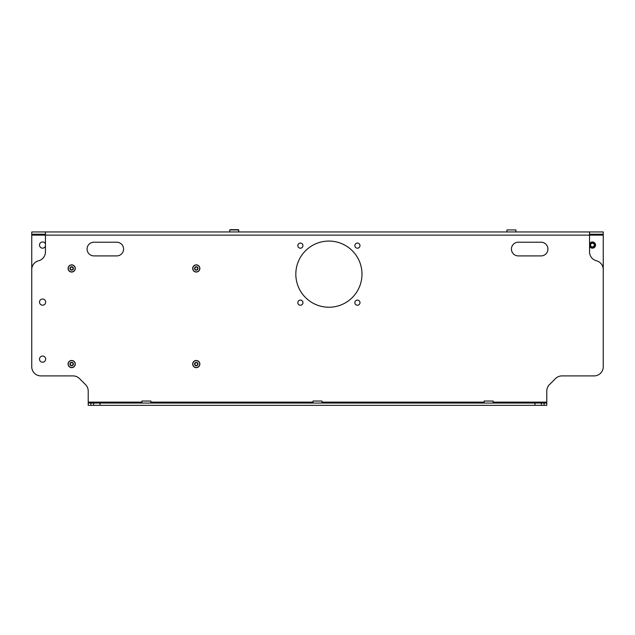 <?xml version="1.0" encoding="UTF-8"?>
<svg xmlns="http://www.w3.org/2000/svg" width="635" height="635" viewBox="0 0 635 635"><rect width="100%" height="100%" fill="white"/><g stroke="black" fill="none" stroke-linecap="round" stroke-linejoin="round"><path stroke-width="0.95" d="M302.959 245.634A2.564 2.564 0 0 0 300.387 243.07A2.564 2.564 0 0 0 297.823 245.634A2.564 2.564 0 0 0 300.387 248.198A2.564 2.564 0 0 0 302.959 245.634M359.989 245.634A2.564 2.564 0 0 0 357.426 243.07A2.564 2.564 0 0 0 354.862 245.634A2.564 2.564 0 0 0 357.426 248.198A2.564 2.564 0 0 0 359.989 245.634M359.989 302.673A2.564 2.564 0 0 0 357.426 300.101A2.564 2.564 0 0 0 354.862 302.673A2.564 2.564 0 0 0 357.426 305.237A2.564 2.564 0 0 0 359.989 302.673M302.959 302.673A2.564 2.564 0 0 0 300.387 300.101A2.564 2.564 0 0 0 297.823 302.673A2.564 2.564 0 0 0 300.387 305.237A2.564 2.564 0 0 0 302.959 302.673M511.421 249.055A6.842 6.842 0 0 0 518.263 255.905L541.083 255.905A6.842 6.842 0 0 0 547.926 249.055A6.842 6.842 0 0 0 541.083 242.213L518.263 242.213A6.842 6.842 0 0 0 511.421 249.055M87.074 249.055A6.842 6.842 0 0 0 93.916 255.905L116.737 255.905A6.842 6.842 0 0 0 123.579 249.055A6.842 6.842 0 0 0 116.737 242.213L93.916 242.213A6.842 6.842 0 0 0 87.074 249.055M45.664 302.101A3.08 3.08 0 0 0 42.585 299.022A3.08 3.08 0 0 0 39.505 302.101A3.08 3.08 0 0 0 42.585 305.181A3.08 3.08 0 0 0 45.664 302.101M45.664 359.14A3.08 3.08 0 0 0 42.585 356.052A3.08 3.08 0 0 0 39.505 359.14A3.08 3.08 0 0 0 42.585 362.22A3.08 3.08 0 0 0 45.664 359.14M361.99 274.153A33.084 33.084 0 0 0 328.906 241.07A33.084 33.084 0 0 0 295.823 274.153A33.084 33.084 0 0 0 328.906 307.237A33.084 33.084 0 0 0 361.99 274.153M589.558 243.824A3.111 3.111 0 0 1 595.519 245.062A3.111 3.111 0 0 1 589.558 246.301M45.442 246.229A3.08 3.08 0 0 1 39.505 245.062A3.08 3.08 0 0 1 45.442 243.903M589.558 234.228L603.25 234.228L603.25 231.95L31.75 231.95L31.75 234.228L45.442 234.228M544.108 405.336L546.783 405.336L546.783 403.05L88.217 403.05L88.217 405.336L544.108 405.336L544.108 403.05M141.907 402.138L88.217 402.138L88.217 391.089A9.128 9.128 0 0 0 85.542 384.635L79.478 378.579A9.128 9.128 0 0 0 73.025 375.904L40.878 375.904A9.128 9.128 0 0 1 31.75 366.776L31.75 269.589A9.128 9.128 0 0 1 38.592 260.755A9.128 9.128 0 0 0 45.442 251.92L45.442 235.141L31.75 235.141L31.75 363.133M603.25 363.133L603.25 235.141L589.558 235.141L589.558 251.92A9.128 9.128 0 0 0 596.408 260.755A9.128 9.128 0 0 1 603.25 269.589L603.25 366.776A9.128 9.128 0 0 1 594.122 375.904L561.975 375.904A9.128 9.128 0 0 0 555.522 378.579L549.458 384.635A9.128 9.128 0 0 0 546.783 391.089L546.783 402.138L493.093 402.138M45.442 231.95L45.442 235.141L589.558 235.141L589.558 231.95M31.75 235.141L31.75 234.228M603.25 234.228L603.25 235.141M88.217 402.138L88.217 405.336M546.783 403.05L546.783 402.138M192.818 268.446A3.445 3.445 0 0 0 196.263 271.891A3.445 3.445 0 0 0 199.707 268.446A3.445 3.445 0 0 0 196.263 265.001A3.445 3.445 0 0 0 192.818 268.446M199.858 268.446A3.596 3.596 0 0 1 196.263 272.042A3.596 3.596 0 0 1 192.675 268.446A3.596 3.596 0 0 1 196.263 264.858A3.596 3.596 0 0 1 199.858 268.446M194.866 268.446A1.405 1.405 0 0 1 196.263 267.049A1.405 1.405 0 0 1 197.668 268.446A1.405 1.405 0 0 1 196.263 269.851A1.405 1.405 0 0 1 194.866 268.446M194.556 268.446A1.714 1.714 0 0 1 196.263 266.74A1.714 1.714 0 0 1 197.977 268.446A1.714 1.714 0 0 1 196.263 270.161A1.714 1.714 0 0 1 194.556 268.446M192.818 364.061A3.445 3.445 0 0 0 196.263 367.506A3.445 3.445 0 0 0 199.707 364.061A3.445 3.445 0 0 0 196.263 360.616A3.445 3.445 0 0 0 192.818 364.061M199.858 364.061A3.596 3.596 0 0 1 196.263 367.657A3.596 3.596 0 0 1 192.675 364.061A3.596 3.596 0 0 1 196.263 360.474A3.596 3.596 0 0 1 199.858 364.061M194.866 364.061A1.405 1.405 0 0 1 196.263 362.664A1.405 1.405 0 0 1 197.668 364.061A1.405 1.405 0 0 1 196.263 365.466A1.405 1.405 0 0 1 194.866 364.061M194.556 364.061A1.714 1.714 0 0 1 196.263 362.355A1.714 1.714 0 0 1 197.977 364.061A1.714 1.714 0 0 1 196.263 365.776A1.714 1.714 0 0 1 194.556 364.061M68.231 268.446A3.445 3.445 0 0 0 71.676 271.891A3.445 3.445 0 0 0 75.12 268.446A3.445 3.445 0 0 0 71.676 265.001A3.445 3.445 0 0 0 68.231 268.446M75.271 268.446A3.596 3.596 0 0 1 71.676 272.042A3.596 3.596 0 0 1 68.08 268.446A3.596 3.596 0 0 1 71.676 264.858A3.596 3.596 0 0 1 75.271 268.446M70.271 268.446A1.405 1.405 0 0 1 71.676 267.049A1.405 1.405 0 0 1 73.081 268.446A1.405 1.405 0 0 1 71.676 269.851A1.405 1.405 0 0 1 70.271 268.446M69.961 268.446A1.714 1.714 0 0 1 71.676 266.74A1.714 1.714 0 0 1 73.39 268.446A1.714 1.714 0 0 1 71.676 270.161A1.714 1.714 0 0 1 69.961 268.446M493.093 403.05L493.093 401.042L484.116 401.042L484.116 403.05M493.093 401.042L484.116 401.042M68.231 364.061A3.445 3.445 0 0 0 71.676 367.506A3.445 3.445 0 0 0 75.12 364.061A3.445 3.445 0 0 0 71.676 360.616A3.445 3.445 0 0 0 68.231 364.061M75.271 364.061A3.596 3.596 0 0 1 71.676 367.657A3.596 3.596 0 0 1 68.08 364.061A3.596 3.596 0 0 1 71.676 360.474A3.596 3.596 0 0 1 75.271 364.061M70.271 364.061A1.405 1.405 0 0 1 71.676 362.664A1.405 1.405 0 0 1 73.081 364.061A1.405 1.405 0 0 1 71.676 365.466A1.405 1.405 0 0 1 70.271 364.061M69.961 364.061A1.714 1.714 0 0 1 71.676 362.355A1.714 1.714 0 0 1 73.39 364.061A1.714 1.714 0 0 1 71.676 365.776A1.714 1.714 0 0 1 69.961 364.061M321.993 403.05L321.993 401.042L313.007 401.042L313.007 403.05M321.993 401.042L313.007 401.042M150.884 403.05L150.884 401.042L141.907 401.042L141.907 403.05M150.884 401.042L141.907 401.042M230.005 229.664L238.45 229.664L238.712 231.95L238.712 229.933L229.735 229.933L229.735 231.95L229.735 229.933M590.566 245.062A1.849 1.849 0 0 1 592.415 243.213A1.849 1.849 0 0 1 594.265 245.062A1.849 1.849 0 0 1 592.415 246.912A1.849 1.849 0 0 1 590.566 245.062M589.558 243.935A3.072 3.072 0 0 1 595.479 245.062A3.072 3.072 0 0 1 589.558 246.197M590.129 245.062A2.278 2.278 0 0 1 592.415 242.784A2.278 2.278 0 0 1 594.693 245.062A2.278 2.278 0 0 1 592.415 247.348A2.278 2.278 0 0 1 590.129 245.062M515.914 231.95L515.914 229.933L506.936 229.933L506.936 231.95M515.914 229.933L506.936 229.933M90.892 403.05L90.892 405.336M93.607 403.05L93.607 405.336M100.06 403.05L100.06 405.336M534.94 403.05L534.94 405.336M541.393 403.05L541.393 405.336M484.116 402.138L321.993 402.138M313.007 402.138L150.884 402.138"/></g></svg>
